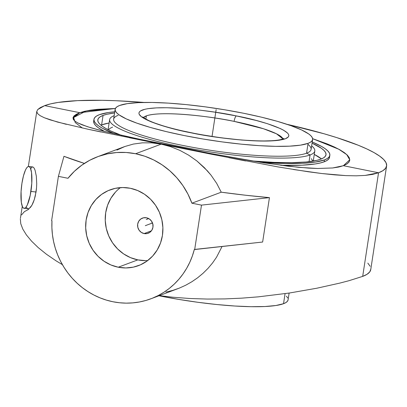 <?xml version="1.0" encoding="UTF-8"?>
<svg xmlns="http://www.w3.org/2000/svg" width="407" height="407" viewBox="0 0 407 407"><rect width="100%" height="100%" fill="white"/><g stroke="black" fill="none" stroke-linecap="round" stroke-linejoin="round"><path stroke-width="0.61" d="M293.523 169.526L321.795 173.53L334.447 174.837L345.955 175.615L356.211 175.819L365.115 175.422L372.588 174.405L378.546 172.772L343.381 165.7L378.546 172.772L382.906 170.675L385.617 168.274L386.65 165.593L385.999 162.658L383.669 159.498L379.68 156.146L374.079 152.625L366.905 148.977L358.241 145.233L336.772 137.612L324.17 133.806L287.037 124.323A177.03 28.607 -171.3 0 1 386.609 165.98A177.03 28.607 -171.3 0 1 378.546 172.772L362.688 276.384L348.926 280.718L339.662 283.14L316.936 288.202L289.458 293.015L258.348 296.845L241.794 298.148L224.766 298.916L207.433 299.064L189.957 298.509L172.527 297.196L159.29 295.645L172.527 297.196L189.957 298.509L207.433 299.064L224.766 298.916L241.794 298.148L258.348 296.845L289.458 293.015L316.936 288.202L339.662 283.14L348.926 280.718L362.688 276.384L378.546 172.772L365.115 175.422L356.211 175.819L345.955 175.615L321.795 173.53L308.109 171.739L278.164 166.946L211.803 154.309L88.171 129.284L57.458 122.049L44.266 117.72L40.079 115.639L37.571 113.599L36.772 111.579L37.698 109.575L40.344 107.59L44.689 105.632L79.853 112.703L84.564 111.304L90.496 110.17L97.599 109.32L115.4 108.481L79.853 112.703L76.267 114.311L73.967 115.97L72.985 117.654L73.306 119.373L74.939 121.138L77.885 122.96L87.571 126.745L102.198 130.851L132.224 137.729L210.653 153.495L263.99 162.871L298.58 167.323L317.526 168.483L332.667 167.969L338.583 167.058L343.381 165.7L349.791 159.742L346.84 154.65L338.782 149.206L312.622 138.66L327.355 143.966L334.198 146.917L339.855 149.796L344.281 152.574L347.425 155.225L349.267 157.718L349.781 160.032L348.962 162.149L346.825 164.041L343.381 165.7L332.667 167.969L317.526 168.483L308.506 168.101L287.729 166.163L251.221 160.811L210.653 153.495L143.986 140.212L102.198 130.851L90.797 127.742L82.097 124.822L77.885 122.96L74.939 121.138L73.24 119.251L73.967 115.97L79.853 112.703A139.738 22.583 8.7 0 0 73.647 119.882M150.905 298.789A75.87 71.937 69.5 0 1 51.969 220.828L51.898 227.752L52.437 234.671L53.582 241.529L55.321 248.275L57.646 254.848L60.531 261.192L63.96 267.251L67.893 272.98L72.304 278.327L77.152 283.241L82.397 287.693L87.998 291.636L93.905 295.039L100.071 297.878L106.441 300.122L112.958 301.755L119.572 302.762L126.226 303.139L132.86 302.874L139.428 301.979L145.864 300.458L152.121 298.321L158.14 295.589L163.873 292.282L169.271 288.431L174.293 284.071L178.892 279.233L183.028 273.957L186.671 268.294L189.784 262.291L192.343 255.993L194.332 249.46L262.642 242.033L194.688 249.532L201.485 205.123L269.439 197.629L262.642 242.033L269.439 197.629L245.721 195.248L221.255 192.196L191.9 203.2L221.255 192.196L216.697 183.399L211.05 175.198L207.372 170.818L196.922 160.989L188.695 155.184L179.884 150.376L170.655 146.668L161.197 144.144L170.655 146.668L179.884 150.376L188.695 155.184L196.922 160.989L204.416 167.694L211.05 175.198L216.697 183.399L221.255 192.196A177.03 28.607 8.7 0 0 269.439 197.629L201.485 205.123L191.9 203.2A75.87 71.937 69.5 0 0 135.607 153.734L161.197 144.144L135.607 153.734L126.17 152.488L116.707 152.533L107.367 153.861L98.321 156.456L89.718 160.266L81.705 165.237L74.42 171.276L67.989 178.281L58.405 176.353L67.989 178.281A75.87 71.937 69.5 0 1 97.66 156.7A75.87 71.937 69.5 0 1 135.607 153.734L144.846 156.242L153.739 159.976L162.123 164.871L169.861 170.843L176.816 177.783L182.875 185.582L187.932 194.103L191.9 203.2L201.485 205.123L194.688 249.532L194.332 249.46A75.87 71.937 69.5 0 1 150.905 298.789L179.284 288.136L185.673 285.246L191.794 281.792L197.588 277.808L203.012 273.321L208.013 268.366L212.54 262.978L216.549 257.199L222.054 246.51L216.549 257.199L212.54 262.978L208.013 268.366L203.012 273.321L197.588 277.808L191.794 281.792L185.673 285.246L179.284 288.136L172.675 290.43L165.903 292.104M66.326 124.344L50.076 119.851L44.266 117.72L40.079 115.639L37.571 113.599L36.772 111.579L37.698 109.575L44.689 105.632A177.03 28.607 -171.3 0 1 144.098 102.452L116.005 100.727L102.091 100.32L77.559 100.631L58.176 102.427L50.656 103.856L44.689 105.632L79.853 112.703L73.626 117.486L75.219 122.532L82.382 128.032M370.792 269.205L369.76 271.886L367.048 274.287L362.688 276.384A177.03 28.607 8.7 0 0 370.752 269.592L386.609 165.98M211.803 154.309L161.197 144.144L151.709 142.857L142.389 142.837L133.394 144.063L124.873 146.5L97.66 156.7M30.922 191.432A21.042 4.986 96.4 0 1 24.074 208.313A21.042 4.986 96.4 0 1 21.927 183.379L21.067 191.539L21.312 202.233L22.466 206.751L23.28 207.931L24.222 208.323L25.244 207.911L26.313 206.71L27.381 204.767L30.22 195.36L31.782 183.272L31.532 172.578L30.383 168.06L29.563 166.88L28.627 166.488L27.605 166.901L26.536 168.101L25.463 170.045L23.469 175.829L21.927 183.379A21.042 4.986 96.4 0 1 28.775 166.494A21.042 4.986 96.4 0 1 30.922 191.432L36.04 192.007L30.922 191.432M35.292 195.93L36.518 187.917L36.722 183.822L36.335 176.246L35.129 170.447L34.336 168.503L33.471 167.318L32.58 166.931L33.471 167.318L34.336 168.503L35.129 170.447L36.335 176.246L36.722 183.822L36.518 187.917L36.04 192.007L34.315 199.537L35.292 195.93M33.16 202.691L34.315 199.537L31.894 205.276L33.16 202.691M30.591 207.188L31.894 205.276L29.329 208.369L30.591 207.188M24.074 208.313L28.175 208.766L29.329 208.369L28.175 208.766L27.188 208.369L26.419 207.194M118.244 267.216A40.461 38.365 69.5 0 1 85.882 230.744A40.461 38.365 69.5 0 1 110.083 189.855A40.461 38.365 69.5 0 1 130.321 188.273A40.461 38.365 69.5 0 1 162.678 224.74A40.461 38.365 69.5 0 1 138.482 265.634A40.461 38.365 69.5 0 1 118.244 267.216L137.81 259.88L118.244 267.216L125.804 267.954L133.303 267.145L140.456 264.825L146.993 261.08L152.65 256.054L157.219 249.939L160.526 242.969L162.439 235.414L162.881 227.569L161.844 219.729L159.361 212.195L155.535 205.26L150.504 199.186L144.465 194.21L137.647 190.527L130.321 188.273L122.761 187.53L115.262 188.339L108.104 190.659L101.572 194.409L95.915 199.435L91.341 205.55L88.039 212.515L86.126 220.07L85.684 227.92L86.722 235.76L89.204 243.294L93.03 250.229L98.062 256.298L104.1 261.274L110.913 264.962L118.244 267.216M120.406 187.617A40.461 38.365 -110.5 0 0 106.4 228.897A40.461 38.365 -110.5 0 0 137.81 259.88L145.37 260.622M151.801 222.013L153.103 224.898L151.801 222.013M144.109 233.567A8.094 7.672 69.5 0 1 137.637 226.277A8.094 7.672 69.5 0 1 142.475 218.096A8.094 7.672 69.5 0 1 146.525 217.781L143.513 217.796L140.776 219.007L138.726 221.235L137.683 224.14L137.805 227.279L139.067 230.174L141.28 232.382L144.109 233.567L147.12 233.557L149.857 232.341L151.903 230.113L152.946 227.208L152.828 224.069L151.567 221.179L149.354 218.966L146.525 217.781A8.094 7.672 69.5 0 1 152.996 225.076A8.094 7.672 69.5 0 1 148.153 233.252A8.094 7.672 69.5 0 1 144.109 233.567L151.414 230.83L144.109 233.567M115.481 192.099L110.913 198.214L107.606 205.184L105.698 212.739L105.25 220.584L106.288 228.424L108.771 235.958L112.602 242.893L117.633 248.967L123.667 253.943L130.484 257.626L137.81 259.88A40.461 38.365 -110.5 0 0 147.731 260.536M58.405 176.353L63.955 156.303L84.376 163.405A177.03 28.607 8.7 0 1 63.955 156.303L58.405 176.353L51.608 220.757L58.405 176.353M51.969 220.828L51.608 220.757L51.969 220.828M245.67 160.958L228.831 157.682M370.146 266.275L367.816 263.115M55.993 260.785L62.403 264.657L55.993 260.785L46.413 254.222L55.993 260.785M38.253 247.634L46.413 254.222L38.253 247.634L31.563 241.153L38.253 247.634M26.389 234.91L31.563 241.153L26.389 234.91L22.777 229.049L26.389 234.91M20.757 223.682L22.777 229.049L20.757 223.682L20.35 218.93L20.757 223.682M20.436 218.228L22.263 206.288M28.836 209.244L24.405 211.64L21.571 214.886M36.772 111.579L36.798 111.294M100.931 131.965L88.171 129.284M116.931 150.102L124.873 146.5L133.394 144.063L142.389 142.837L151.709 142.857L161.197 144.144L129.507 137.77M30.815 168.584L31.685 167.358L32.58 166.931M115.39 108.501L86.081 110.994L73.708 117.496L73.774 120.045L73.535 118.381L74.354 116.265L76.491 114.372L79.93 112.719L84.636 111.32L97.665 109.335L115.39 108.501M236.34 115.919L236.452 115.939C258.303 119.811 301.114 132.331 285.383 138.777C267.725 144.836 211.437 137.418 191.422 132.88A5.016 1.363 -78.6 0 1 191.677 132.855A5.016 1.363 101.4 0 0 191.422 132.88L191.315 132.855C169.465 128.983 126.648 116.468 142.379 110.017C160.043 103.963 216.326 111.381 236.34 115.919A5.016 1.363 101.4 0 0 234.106 121.378A5.016 1.363 -78.6 0 1 236.34 115.919L256.227 120.477L267.48 123.713L280.387 128.581L283.46 130.143L287.571 133.084L288.573 134.437L288.858 135.694L288.421 136.844L285.404 138.772L279.64 140.145L275.793 140.608L260.856 141.056L241.88 140.064L220.492 137.729L198.54 134.244L177.803 129.889L165.68 126.714L151.089 121.82L141.901 117.15L139.189 114.357L138.909 113.1L139.347 111.956L140.501 110.923L144.912 109.264L148.128 108.649L156.415 107.88L166.906 107.743L185.882 108.73L199.985 110.149L214.621 112.118L236.34 115.919M282.997 138.929L276.46 133.791L263.522 128.765L234.106 121.378A70.813 11.442 -171.3 0 1 282.997 138.929M324.415 159.931A119.317 19.282 -171.3 0 1 260.373 162.301L285.724 163.512L302.264 163.304L315.328 162.093L324.415 159.931L327.355 158.516L329.182 156.899L329.879 155.092L329.441 153.118L327.869 150.987L325.183 148.723L321.403 146.352L312.245 141.992A119.317 19.282 -171.3 0 1 329.848 155.352A119.317 19.282 -171.3 0 1 324.415 159.931L324.125 161.828L324.415 159.931M114.53 133.811A119.317 19.282 -171.3 0 1 93.961 119.256A119.317 19.282 -171.3 0 1 99.4 114.682L96.459 116.092L94.633 117.709L93.936 119.516L94.373 121.495L95.945 123.626L98.631 125.885L102.411 128.261L114.53 133.811M93.961 119.256L93.671 121.154A119.317 19.282 8.7 0 0 104.523 131.43L98.341 127.783L95.655 125.519L94.083 123.392L93.646 121.413M329.589 156.99L328.892 158.796L327.065 160.414L324.125 161.828L320.106 163.024L315.038 163.99L301.974 165.196L280.876 165.303A119.317 19.282 8.7 0 0 324.125 161.828A119.317 19.282 8.7 0 0 329.558 157.25L329.848 155.352M97.802 119.846A115.43 18.656 -171.3 0 0 121.724 135.439L110.648 130.932L105.973 128.551L102.32 126.256L99.72 124.069L98.199 122.008L97.777 120.096L98.448 118.351L100.219 116.784L103.063 115.415A115.43 18.656 -171.3 0 1 114.576 112.958L106.955 114.26L103.063 115.415L101.613 124.888L103.063 115.415A115.43 18.656 -171.3 0 0 97.802 119.846L97.802 119.856M312.067 143.178A115.43 18.656 -171.3 0 1 326.012 154.767A115.43 18.656 -171.3 0 1 320.752 159.193A115.43 18.656 -171.3 0 1 252.004 160.943L274.252 162.393L291.707 162.678L306.095 161.991L316.86 160.353L320.752 159.193L323.596 157.83L325.366 156.263L326.038 154.518L325.615 152.605L324.094 150.544L321.494 148.352L312.067 143.178M321.459 158.918A115.43 18.656 8.7 0 0 314.275 154.406L321.459 158.918M109.107 123.006A115.43 18.656 8.7 0 0 101.613 124.888L109.107 123.006M115.135 109.29A99.893 16.143 -171.3 0 1 119.689 105.454L117.226 106.639L115.7 107.992L115.115 109.508L115.481 111.162L116.794 112.943L119.048 114.84L126.256 118.885L136.833 123.138L150.371 127.442L166.346 131.629L184.152 135.541L203.098 139.021L222.461 141.941L241.493 144.185L259.468 145.67L275.687 146.337L289.53 146.164L300.468 145.151L308.079 143.34L306.568 153.205L308.079 143.34A99.893 16.143 -171.3 0 1 197.634 138.085A99.893 16.143 -171.3 0 1 115.135 109.29L113.629 119.149A99.893 16.143 8.7 0 0 196.128 147.945A99.893 16.143 8.7 0 0 306.568 153.205L310.073 154.955L309.045 161.681L310.073 154.955A103.78 16.773 -171.3 0 1 195.34 149.491A103.78 16.773 -171.3 0 1 109.636 119.577A103.78 16.773 -171.3 0 1 114.158 115.674A103.78 16.773 8.7 0 0 181.654 146.917A103.78 16.773 8.7 0 0 310.073 154.955L306.568 153.205A99.893 16.143 -171.3 0 1 182.641 145.401A99.893 16.143 -171.3 0 1 118.178 115.318M289.128 293.065L288.09 299.862A99.893 16.143 8.7 0 1 283.537 303.698L275.931 305.504L264.993 306.517L251.15 306.695L234.931 306.028L216.956 304.543L197.924 302.294L178.561 299.379L158.969 295.767A99.893 16.143 8.7 0 0 283.537 303.698L285.073 293.661L283.537 303.698L285.999 302.513L287.53 301.16L288.115 299.649M146.362 115.868A70.813 11.442 -171.3 0 1 234.106 121.378C215.415 117.135 162.856 110.211 146.362 115.868L145.869 119.093L146.362 115.868L143.585 117.598A70.813 11.442 -171.3 0 1 146.362 115.868M287.744 297.99L286.431 296.21M191.875 132.967A5.016 1.363 101.4 0 0 191.677 132.855C219.236 138.212 243.615 140.908 264.809 140.949C272.1 140.863 277.498 140.39 280.993 139.535L283.867 138.502M308.079 143.34L310.536 142.16L312.067 140.802L312.652 139.291L312.286 137.637L310.968 135.852L308.72 133.959L301.511 129.914L290.934 125.661L277.396 121.352L261.416 117.165L243.61 113.258L224.664 109.778L205.301 106.858L186.269 104.609L168.3 103.124L152.081 102.457L138.232 102.635L127.299 103.648L119.689 105.454A99.893 16.143 -171.3 0 1 230.128 110.714A99.893 16.143 -171.3 0 1 312.627 139.509A99.893 16.143 -171.3 0 1 308.079 143.34M307.921 144.353A99.893 16.143 -171.3 0 1 306.568 153.205A99.893 16.143 8.7 0 0 311.116 149.369L312.627 139.509M310.073 154.955A103.78 16.773 8.7 0 0 311.65 145.894A103.78 16.773 -171.3 0 1 314.804 150.972A103.78 16.773 -171.3 0 1 310.073 154.955M100.905 125.168L101.613 124.888A115.43 18.656 8.7 0 0 100.905 125.168M112.602 127.101L110.043 128.327L108.384 129.833M312.927 161.131L311.319 158.679M114.759 111.772L108.486 112.52L99.4 114.682A119.317 19.282 -171.3 0 1 114.759 111.772M349.71 159.732L346.769 154.645L338.731 149.216L312.622 138.68L327.289 143.961L334.122 146.912L339.779 149.791L344.2 152.569L347.349 155.215L349.186 157.707L349.699 160.022L348.88 162.134L346.744 164.031L343.305 165.685L339.794 166.784M213.176 129.009L216.148 109.595M146.261 219.505L148.723 218.584M152.503 222.98L145.314 225.676M212.22 135.277L213.884 124.4M212.037 136.447L212.373 134.259M28.775 166.494L32.713 166.936M135.297 138.935L141.143 140.11M181.975 148.326L188.324 149.598M28.348 166.524L36.798 111.304M73.464 118.249L73.698 117.521M108.089 129.68L109.636 119.577M142.882 116.931C142.068 116.748 143.946 117.923 148.519 120.457C157.728 124.715 172.105 128.846 191.661 132.855M313.258 161.075L314.804 150.972M349.715 160.521L349.71 159.742"/></g></svg>
